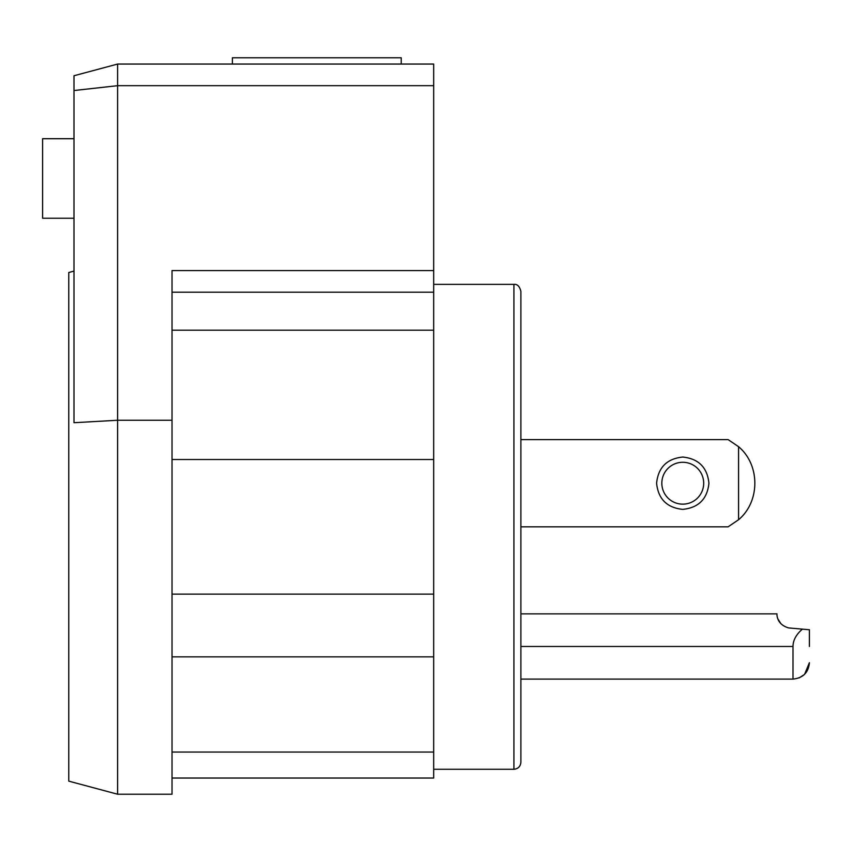 <?xml version="1.0" encoding="UTF-8"?>
<svg xmlns="http://www.w3.org/2000/svg" width="852" height="852" viewBox="0 0 852 852"><rect width="100%" height="100%" fill="white"/><g stroke="black" fill="none" stroke-linecap="round" stroke-linejoin="round"><path stroke-width="1.28" d="M73.996 271.106L68.767 272.502L68.767 781.135L117.608 794.224L117.608 420.249L73.996 422.709L73.996 75.743L117.619 64.06L117.619 85.679L73.996 90.525M117.608 794.224L172.029 794.224L172.029 420.249L117.608 420.249L117.619 85.679L433.679 85.679L433.679 64.06L117.619 64.06M172.029 292.204L433.679 292.204L433.679 270.574L172.029 270.574L172.029 420.249M73.996 138.716L42.6 138.716L42.6 218.25L73.996 218.25M433.679 270.574L433.679 85.679M172.029 459.505L433.679 459.505L433.679 330.182L172.029 330.193M433.679 459.505L433.679 594.132L172.029 594.132M172.029 656.86L433.679 656.86L433.679 594.132M433.679 656.86L433.679 752.05L172.029 752.05M172.029 778.036L433.679 778.036L433.679 752.05M433.679 292.204L433.679 330.182M520.891 439.611L728.13 439.611L738.577 446.704L738.577 519.72L728.13 526.824L520.891 526.824L520.891 291.341L520.891 762.306C520.444 766.512 518.122 768.834 513.916 769.281L433.679 769.281M401.228 64.06L401.228 57.776L232.383 57.776L232.383 64.06M520.891 679.097L792.999 679.097L792.999 646.476C793.052 640.267 796.173 634.484 802.392 629.138L788.611 627.913C775.522 624.111 777.077 612.961 776.96 613.866L520.891 613.866M777.865 618.882L780.943 623.77M788.611 627.913L791.327 628.169M682.761 509.379C666.956 507.749 658.234 499.027 656.594 483.212C658.234 467.407 666.956 458.685 682.761 457.045C698.565 458.685 707.288 467.407 708.928 483.212C707.298 499.016 698.576 507.739 682.761 509.379M799.038 677.947L804.299 674.592M804.597 674.294L809.4 662.707C808.516 672.558 803.053 678.022 792.999 679.097M809.4 646.476L809.4 629.756L802.392 629.138M682.761 462.285A20.927 20.927 0 0 0 664.635 493.681A20.927 20.927 0 0 0 700.887 493.681A20.927 20.927 0 0 0 682.761 462.285M738.577 519.72C760.25 501.626 760.25 464.809 738.577 446.704M513.916 769.281L513.916 284.366L433.679 284.366M520.891 646.476L792.999 646.476M513.916 284.366C517.302 283.982 519.624 286.315 520.891 291.341"/></g></svg>
